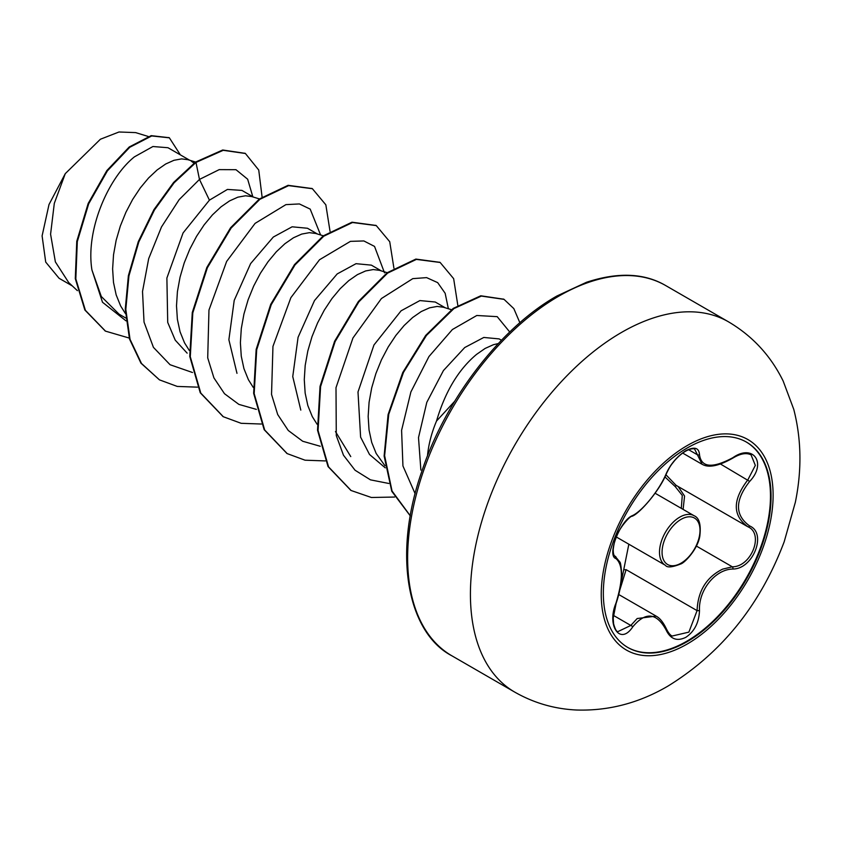 <?xml version="1.0" encoding="UTF-8"?>
<svg xmlns="http://www.w3.org/2000/svg" width="842" height="842" viewBox="0 0 842 842"><rect width="100%" height="100%" fill="white"/><g stroke="black" fill="none" stroke-linecap="round" stroke-linejoin="round"><path stroke-width="1.26" d="M746.201 441.966A118.585 68.465 -60 0 1 764.02 537.08A118.585 68.465 -60 0 1 686.63 641.32A118.585 68.465 -60 0 1 627.616 647.351M687.188 447.997A118.585 68.465 -60 0 1 746.486 442.124A118.585 68.465 -60 0 1 764.662 537.154A118.585 68.465 -60 0 1 687.188 641.646A118.585 68.465 -60 0 1 627.9 647.519A118.585 68.465 -60 0 1 609.724 552.499A118.585 68.465 -60 0 1 687.188 447.997M632.668 515.514C642.709 510.684 659.391 489.928 666.085 473.941C670.432 464.163 677.01 456.427 685.809 450.712C694.439 446.376 698.997 447.691 699.491 454.659C701.249 467.668 712.395 468.668 732.94 457.648C753.211 443.345 767.136 463.174 749.675 481.403C734.782 500.432 734.782 515.283 749.675 525.966C767.146 533.186 753.169 569.076 732.94 569.024C715.226 569.255 698.386 590.221 699.491 610.639C698.997 622.617 694.439 631.521 685.809 637.341C677.01 641.604 670.432 639.141 666.085 629.953C656.56 612.513 645.425 611.524 632.668 626.964C620.291 645.825 606.387 625.953 615.965 603.177C623.143 579.675 623.143 564.814 615.965 558.572C606.387 555.941 620.322 520.04 632.668 515.514A1.81 1.516 63.4 0 1 631.995 516.293L631.995 516.293C639.331 513.915 659.739 490.581 666.432 473.604C670.727 464.689 671.937 464.152 674.474 460.763C686.514 446.892 695.513 448.333 694.755 449.354L702.123 464.289M666.085 629.953A1.81 0.989 157.4 0 0 666.432 628.953C668.485 633.026 670.4 635.384 672.19 636.026L688.872 632.132L697.081 610.629C697.892 591 706.417 577.17 722.636 569.129L732.308 566.803C751.348 567.003 764.336 533.639 747.875 526.755L747.907 526.776A1.81 1.2 117.9 0 1 747.875 526.755C732.456 515.588 732.456 499.948 747.875 479.835L755.327 465.394L751.075 454.869M617.839 631.637L630.816 625.448L637.183 618.533L656.107 616.102M631.995 516.293C630.469 515.63 619.701 527.008 616.186 537.196C614.881 539.922 613.892 544.027 613.218 549.521C613.208 553.541 613.829 555.783 615.07 556.236L619.838 561.982C620.554 562.488 621.143 566.361 621.617 573.581C621.649 582.475 619.817 592.4 616.112 603.367L615.965 603.177M681.283 508.347L682.283 495.433L675.242 486.592L664.938 476.919M620.786 584.464L628.837 544.206M454.712 401.245L436.514 421.042A84.295 48.668 120 0 0 427.483 455.943M189.682 160.243L168 147.729L152.918 146.519L134.415 156.854C108.292 177.673 85.442 230.15 91.936 269.987L101.324 296.531L119.048 314.15L125.721 318.002M195.565 162.043L187.871 159.685L181.609 158.896L173.957 160.296L165.695 164.001L157.128 169.958L148.55 178.009L140.288 187.934L132.647 199.459L125.911 212.279L120.332 226.035L116.143 240.328L113.533 254.758L112.617 268.924L113.491 282.428L116.164 294.879L120.627 305.941L125.426 313.571M253.568 197.133L241.928 190.408L227.435 189.429L209.426 200.154L183.072 232.939L166.884 278.049L167.716 322.402L175.241 340.168L187.135 353.145M259.452 198.933L251.758 196.575L245.496 195.786L237.844 197.175L229.582 200.891L221.014 206.848L212.437 214.889L204.174 224.814L196.533 236.349L189.797 249.169L184.219 262.915L180.041 277.207L177.42 291.648L176.504 305.814L177.378 319.307L180.051 331.769L184.514 342.831L189.313 350.461M317.455 234.013L307.477 228.256L292.121 226.803L273.313 237.044L250.632 263.578L234.213 300.394L228.877 339.736L236.981 373.332M323.339 235.813L315.645 233.466L309.382 232.666L301.741 234.065L293.479 237.77L284.901 243.727L276.323 251.779L268.061 261.704L260.42 273.229L253.684 286.048L248.106 299.805L243.927 314.098L241.307 328.527L240.391 342.694L241.265 356.198L243.938 368.649L248.401 379.71L253.2 387.341M381.342 270.903L371.364 265.135L356.019 263.683L337.2 273.924L314.519 300.531L298.079 337.284L292.753 376.563L300.805 410.096M387.225 272.703L379.531 270.345L373.269 269.556L365.628 270.945L357.366 274.66L348.788 280.618L340.21 288.659L331.948 298.584L324.307 310.119L317.571 322.939L311.993 336.684L307.814 350.977L305.193 365.417L304.278 379.584L305.151 393.077L307.825 405.539L312.287 416.601L317.087 424.231M445.229 307.783L435.251 302.025L419.895 300.573L401.087 310.814L373.964 344.978L357.997 391.972L360.608 437.135L369.501 454.469L385.257 467.847M451.47 309.698L443.418 307.235L437.156 306.435L429.515 307.835L421.253 311.54L412.675 317.497L404.097 325.549L395.835 335.474L388.194 346.999L381.458 359.818L375.879 373.574L371.701 387.867L369.08 402.297L368.165 416.464L369.038 429.967L371.711 442.418L376.174 453.48L384.973 465.763M194.039 163.18L191.292 161.169M501.453 340.252L499.138 338.905L483.803 337.453L464.71 347.546L443.429 370.564L426.799 402.35L418.506 437.598L420.874 470.089M498.296 343.568L493.401 344.715L485.139 348.43L476.561 354.387C458.532 369.438 445.186 391.656 436.514 421.042M72.328 285.933L59.087 278.292L45.71 262.083L42.1 235.897L49.004 204.532L65.276 173.641L100.409 139.235L118.996 131.994L135.625 132.604L148.203 136.457M65.276 173.641L54.309 203.343L50.583 234.202L55.372 261.894L68.697 282.554L77.411 290.669M209.426 200.154L199.47 179.42L219.225 169.621L235.981 169.695L247.653 179.209L252.8 196.691M125.995 320.844L102.503 302.257L91.936 269.987M192.481 372.501L170.063 364.723L153.433 347.367L144.035 322.107L142.519 291.479L148.687 258.631L161.506 226.919L179.199 199.596L199.47 179.42L195.986 162.432L223.214 150.318L245.401 153.497L258.736 170.031L262.094 197.049M129.226 338.052L105.503 331.138L85.4 310.33L75.822 278.923L77.306 241.601L88.694 203.796L107.397 170.873L129.752 147.287L151.718 135.951L169.379 137.835L180.377 154.875M195.46 162.117L173.61 182.451L153.907 209.679L138.299 241.622L128.384 275.671L125.279 309.056L129.51 339.031L140.961 363.176L159.454 379.858L141.498 363.481L130.036 339.337L125.816 309.361L128.921 275.976L138.825 241.928L154.444 209.984L174.147 182.756L195.986 162.432L195.46 162.117L222.688 150.002L245.127 153.339M105.239 330.98L84.874 310.024L75.285 278.618L76.769 241.286L88.168 203.49L106.86 170.568L129.226 146.982L151.181 135.646L169.105 137.688M350.767 456.596L335.463 431.557M320.591 234.971L310.193 209.111L299.394 203.943L285.912 204.627L255.084 223.383L226.645 261.43L208.963 310.045L207.711 357.861L213.921 377.89L224.477 393.698L238.875 404.392L256.368 409.38M384.52 272.861L374.532 246.411L363.86 240.949L350.43 241.359L319.528 259.736L290.879 297.668L272.955 346.388L271.534 394.424L277.713 414.569L288.269 430.483L302.699 441.25L320.255 446.271M448.365 308.74L445.155 293.279L437.682 282.638L426.599 277.618L412.791 278.639L381.415 298.542L352.935 338.01L336 387.688L336.284 435.609L343.473 455.206L355.061 470.236L370.459 479.845L388.836 483.476M509.736 332.001L497.212 316.655L476.804 315.487L452.386 329.538L428.936 356.576L410.885 391.951L401.592 430.325L402.939 465.952L415.127 493.696M159.454 379.858L177.262 386.425L197.47 387.152M330.032 231.308L325.843 204.827L312.393 188.713L288.627 185.629L259.873 199.312L231.129 228.045L207.364 267.788L192.807 312.856L190.281 356.724L200.785 393.077L223.33 416.737L241.138 423.305L261.357 424.031M393.919 268.188L389.73 241.717L376.279 225.603L352.524 222.509L323.77 236.192L295.016 264.925L271.25 304.667L256.694 349.735L254.168 393.614L264.672 429.967L287.217 453.617L305.036 460.195L325.244 460.921M457.806 305.257L453.649 278.66L440.166 262.483L416.401 259.399L387.646 273.082L358.892 301.815L335.127 341.568L320.581 386.636L318.055 430.515L328.569 466.868L351.114 490.507L371.396 497.496L394.572 497.043M519.872 322.739L513.831 308.614L504.042 299.363L481.371 296.079L453.922 308.582L426.452 335.442L403.507 372.353L388.751 414.306L384.626 455.68L392.046 491.012L410.296 515.809M312.119 188.555L288.09 185.314L259.347 199.007L230.592 227.74L206.827 267.482L192.271 312.55L189.755 356.419L200.259 392.772L223.056 416.579M376.016 225.445L351.988 222.204L323.233 235.886L294.49 264.609L270.714 304.362L256.157 349.43L253.642 393.309L264.146 429.662L286.954 453.47M439.892 262.325L415.864 259.083L387.11 272.776L358.366 301.51L334.6 341.263L320.044 386.331L317.529 430.199L328.033 466.552L350.851 490.36M503.779 299.205L480.771 295.784L453.228 308.393L425.694 335.411L402.76 372.501L388.088 414.59L384.12 456.027L391.772 491.296L410.286 515.904M623.764 569.781L626.122 569.655L619.859 589.842M676.768 485.729A1.81 1.084 -61.9 0 0 675.242 486.592M678.115 486.497L684.567 496.064L683.104 509.399M665.927 474.762L676.073 485.318L747.117 526.345M732.94 457.648L732.898 458.069C740.35 453.564 746.412 452.501 751.117 454.89L751.117 454.89M749.675 481.403L720.436 463.995M699.491 454.659A1.81 1.473 -179.5 0 1 697.081 454.585L688.588 449.691M614.913 556.141L615.281 556.351A1.81 1.684 115.6 0 1 615.965 558.572M613.365 615.376L630.816 625.448A1.81 0.926 35.2 0 1 632.668 626.964M626.122 569.655L697.081 610.629L699.491 610.639M696.387 546.058L732.308 566.803A1.81 1.031 86 0 1 732.94 569.024M749.675 525.966A1.81 1.2 117.9 0 1 747.907 526.776L748.306 526.997M665.433 565.329A28.639 16.535 -60 0 1 661.044 542.385A28.639 16.535 -60 0 1 679.757 517.146A28.639 16.535 -60 0 1 694.071 515.725C699.26 517.819 701.165 524.65 699.807 536.217C697.744 549.3 684.357 563.182 680.662 564.003C672.179 567.35 667.096 567.792 665.433 565.329L616.281 536.954M681.041 519.367A26.818 15.482 120 0 0 662.065 552.215A26.818 15.482 120 0 0 681.041 563.172A26.818 15.482 120 0 0 700.007 530.323A26.818 15.482 120 0 0 681.041 519.367M687.177 644.046A121.532 70.17 -60 0 1 601.241 594.431A121.532 70.17 -60 0 1 687.177 445.586A121.532 70.17 -60 0 1 773.114 495.201A121.532 70.17 -60 0 1 687.177 644.046M514.694 692.082A213.773 123.427 -60 0 1 481.929 520.777A213.773 123.427 -60 0 1 621.585 332.401A213.773 123.427 -60 0 1 728.467 321.812L665.685 285.554A213.773 123.427 120 0 0 558.793 296.142A213.773 123.427 120 0 0 419.137 484.529A213.773 123.427 120 0 0 451.912 655.823L514.694 692.082C533.765 702.965 554.331 708.943 576.391 710.006C608.492 711.027 639.015 703.049 667.969 686.083C721.636 652.982 760.368 604.872 784.186 541.764L795.343 502.295C801.942 470.131 801.416 439.156 793.764 409.349L783.176 381.058C770.756 355.756 752.516 336 728.467 321.812M618.796 594.557L655.96 616.007M451.912 655.823C408.738 633.542 391.867 557.025 421.653 471.857C445.681 398.94 500.916 327.506 556.983 295.963L586.474 282.28C617.933 271.945 644.341 273.029 665.685 285.554M245.401 153.497L244.864 153.181M105.503 331.138L104.966 330.822M169.379 137.835L168.842 137.53M311.856 188.398L312.393 188.713M222.793 416.432L223.33 416.737M375.753 225.288L376.279 225.603M286.68 453.312L287.217 453.617M439.629 262.178L440.166 262.483M350.577 490.202L351.114 490.507M503.516 299.057L504.042 299.363M655.087 493.223L694.071 515.725M682.63 453.049L701.891 464.174M614.807 556.057L615.691 556.562M702.154 464.268C708.511 468.12 718.763 466.058 732.898 458.069M616.112 603.367L613.208 618.102L613.576 623.701C615.018 628.985 616.439 631.637 617.849 631.647L617.849 631.647M666.432 628.953C663.233 622.259 659.791 617.986 656.097 616.144L656.097 616.144"/></g></svg>
